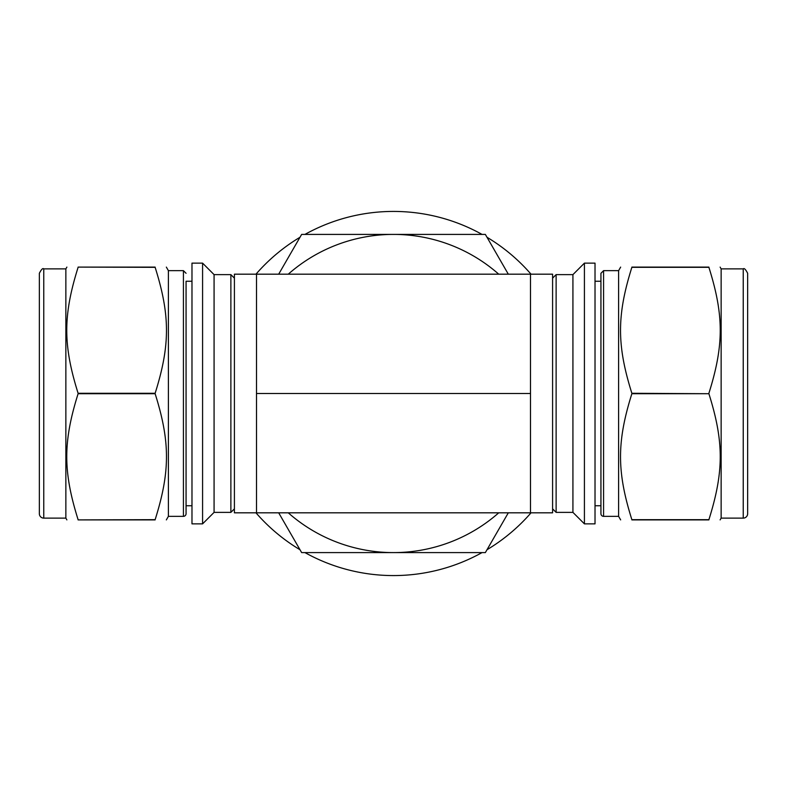 <?xml version="1.0" encoding="UTF-8"?>
<svg xmlns="http://www.w3.org/2000/svg" width="787" height="787" viewBox="0 0 787 787"><rect width="100%" height="100%" fill="white"/><g stroke="black" fill="none" stroke-linecap="round" stroke-linejoin="round"><path stroke-width="1.18" d="M708.9 393.716C724.01 441.841 724.01 471.551 708.9 519.666L631.863 519.666C616.752 471.551 616.752 441.841 631.863 393.716L708.9 393.716L631.863 393.284C616.752 345.159 616.752 315.449 631.863 267.334L708.9 267.334C724.01 315.449 724.01 345.159 708.9 393.284M708.9 519.666L708.9 519.892C724.01 519.892 724.01 519.892 708.9 519.892C724.01 519.892 724.01 519.892 708.9 519.892L631.863 519.892C616.752 519.892 616.752 519.892 631.863 519.892C616.752 519.892 616.752 519.892 631.863 519.892L631.863 519.666M708.9 267.334L708.9 267.108C724.01 267.108 724.01 267.108 708.9 267.108C724.01 267.108 724.01 267.108 708.9 267.108L631.863 267.108C616.752 267.108 616.752 267.108 631.863 267.108C616.752 267.108 616.752 267.108 631.863 267.108L631.863 267.334M595.021 263.133L595.021 523.867L584.416 523.867L584.416 263.133L595.021 263.133M595.021 281.254L600.934 281.254L600.934 273.296L600.934 513.704A2.656 2.656 0 0 0 603.58 516.351L603.58 270.649L618.612 270.649L618.612 516.351L620.648 519.892M552.592 278.155L556.124 274.624L572.926 274.624L572.926 512.376L584.416 523.867M556.124 274.624L556.124 512.376L572.926 512.376M747.65 273.296L747.65 513.704A4.417 4.417 0 0 1 743.233 518.121L743.233 268.879C744.187 267.924 745.663 269.4 747.65 273.296M743.233 268.879L721.138 268.879L721.138 518.121L743.233 518.121M600.934 513.704L600.934 505.746L595.021 505.746M78.1 519.666C62.99 471.551 62.99 441.841 78.1 393.716L155.137 393.716C170.248 441.841 170.248 471.551 155.137 519.666L78.1 519.892C62.99 519.892 62.99 519.892 78.1 519.892C62.99 519.892 62.99 519.892 78.1 519.892L155.137 519.892C170.248 519.892 170.248 519.892 155.137 519.892C170.248 519.892 170.248 519.892 155.137 519.892L155.137 519.666M155.137 267.334L155.137 267.108C170.248 267.108 170.248 267.108 155.137 267.108C170.248 267.108 170.248 267.108 155.137 267.108L78.1 267.108C62.99 267.108 62.99 267.108 78.1 267.108C62.99 267.108 62.99 267.108 78.1 267.108L155.137 267.334C170.248 315.449 170.248 345.159 155.137 393.284L78.1 393.284C62.99 345.159 62.99 315.449 78.1 267.334M191.979 263.133L191.979 523.867L202.584 523.867L202.584 263.133L191.979 263.133M166.352 267.108L168.388 270.649L168.388 516.351L166.352 519.892M202.584 263.133L214.074 274.624L214.074 512.376L202.584 523.867M214.074 274.624L230.876 274.624L230.876 512.376L214.074 512.376M43.767 518.121L43.767 268.879C42.813 267.924 41.337 269.4 39.35 273.296L39.35 513.704A4.417 4.417 0 0 0 43.767 518.121L65.862 518.121L66.885 519.892M43.767 268.879L65.862 268.879L65.862 518.121M191.979 281.254L186.066 281.254L186.066 513.704L186.066 505.746L191.979 505.746M186.066 513.704A2.656 2.656 0 0 1 183.42 516.351L183.42 270.649L186.066 273.296M256.503 512.819L234.408 512.819L234.408 274.181L256.503 274.181L256.503 512.819L552.592 512.819L552.592 274.181L530.497 274.181L530.497 512.819M256.503 393.5L530.497 393.5M256.503 274.181L530.497 274.181M278.687 512.819L301.647 552.592L485.353 552.592L508.313 512.819M508.313 274.181L485.353 234.408L301.647 234.408L278.687 274.181M255.972 274.181A182.072 182.072 0 0 1 299.995 237.271M304.953 234.408A182.072 182.072 0 0 1 482.047 234.408M487.005 237.271A182.072 182.072 0 0 1 531.028 274.181M531.028 512.819A182.072 182.072 0 0 1 487.005 549.729M482.047 552.592A182.072 182.072 0 0 1 304.953 552.592M299.995 549.729A182.072 182.072 0 0 1 255.972 512.819M498.732 512.819A159.092 159.092 0 0 1 288.268 512.819M288.268 274.181A159.092 159.092 0 0 1 498.732 274.181M618.612 270.649L620.648 267.108M572.926 274.624L584.416 263.133M552.592 508.845L556.124 512.376M721.138 268.879L720.115 267.108M721.138 518.121L720.115 519.892M603.58 516.351L618.612 516.351M603.58 270.649L600.934 273.296M234.408 278.155L230.876 274.624M234.408 508.845L230.876 512.376M65.862 268.879L66.885 267.108M168.388 516.351L183.42 516.351M168.388 270.649L183.42 270.649"/></g></svg>
